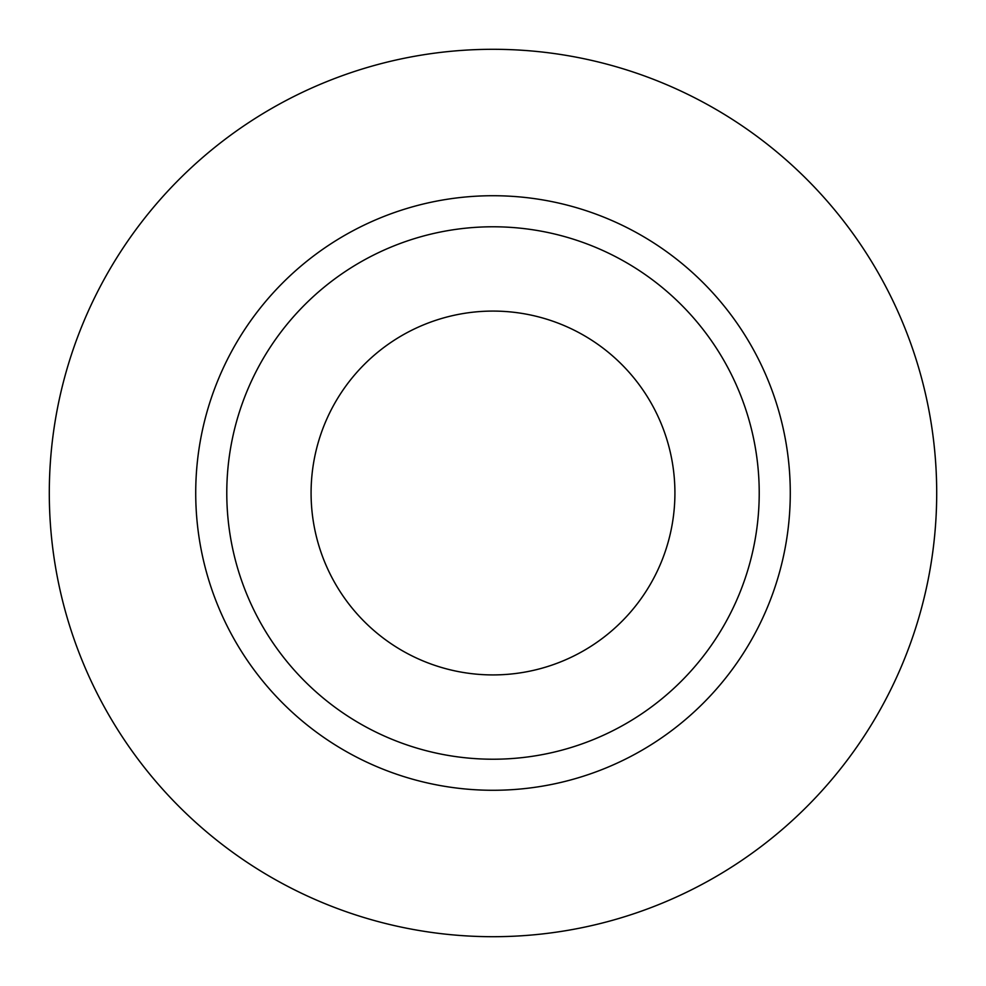 <?xml version="1.0" encoding="UTF-8"?>
<svg xmlns="http://www.w3.org/2000/svg" width="986" height="986" viewBox="0 0 986 986"><rect width="100%" height="100%" fill="white"/><g stroke="black" fill="none" stroke-linecap="round" stroke-linejoin="round"><path stroke-width="1.48" d="M311.083 493A181.917 181.917 0 0 0 493 674.917A181.917 181.917 0 0 0 674.917 493A181.917 181.917 0 0 0 493 311.083A181.917 181.917 0 0 0 311.083 493M759.22 493A266.22 266.22 0 0 0 493 226.78A266.22 266.22 0 0 0 226.78 493A266.22 266.22 0 0 0 493 759.22A266.22 266.22 0 0 0 759.22 493M936.7 493A443.7 443.7 0 0 0 493 49.3A443.7 443.7 0 0 0 49.3 493A443.7 443.7 0 0 0 493 936.7A443.7 443.7 0 0 0 936.7 493M790.279 493A297.279 297.279 0 0 1 493 790.279A297.279 297.279 0 0 1 195.721 493A297.279 297.279 0 0 1 493 195.721A297.279 297.279 0 0 1 790.279 493"/></g></svg>
